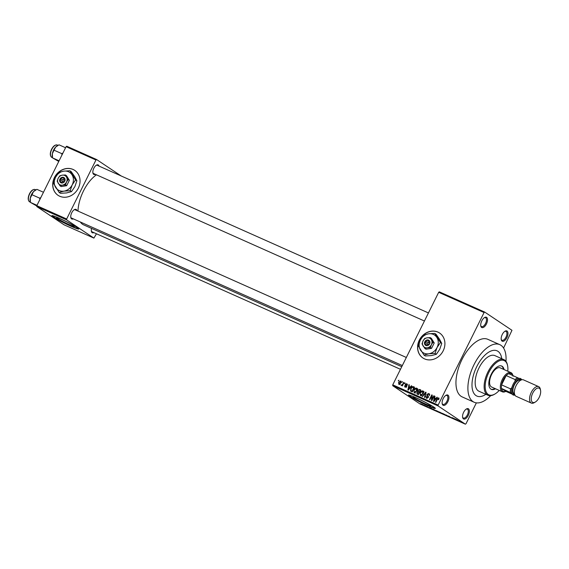 <?xml version="1.0" encoding="UTF-8"?>
<svg xmlns="http://www.w3.org/2000/svg" width="569" height="569" viewBox="0 0 569 569"><rect width="100%" height="100%" fill="white"/><g stroke="black" fill="none" stroke-linecap="round" stroke-linejoin="round"><path stroke-width="0.85" d="M448.009 395.149A5.626 2.767 -66 0 1 447.839 401.735A5.626 2.767 -66 0 1 443.016 405.206A5.626 2.767 -66 0 1 442.198 403.791A5.626 2.767 -66 0 1 445.982 395.299A5.626 2.767 -66 0 1 448.009 395.149M442.134 403.385A4.879 2.397 114 0 0 442.753 404.274A4.879 2.397 114 0 0 442.931 404.367A4.879 2.397 114 0 0 447.021 401.074A4.879 2.397 114 0 0 447.078 395.555A4.879 2.397 114 0 0 446.907 395.455A4.879 2.397 114 0 0 445.641 395.526M486.616 317.374A5.626 2.767 -66 0 1 486.445 323.96A5.626 2.767 -66 0 1 481.623 327.431A5.626 2.767 -66 0 1 480.805 326.016A5.626 2.767 -66 0 1 484.589 317.523A5.626 2.767 -66 0 1 486.616 317.374M480.741 325.61A4.879 2.397 114 0 0 481.36 326.499A4.879 2.397 114 0 0 481.538 326.592A4.879 2.397 114 0 0 485.627 323.299A4.879 2.397 114 0 0 485.691 317.779A4.879 2.397 114 0 0 485.513 317.68A4.879 2.397 114 0 0 484.247 317.751M507.064 331.051A5.626 2.767 -66 0 1 506.894 337.63A5.626 2.767 -66 0 1 502.071 341.108A5.626 2.767 -66 0 1 501.253 339.693A5.626 2.767 -66 0 1 505.037 331.201A5.626 2.767 -66 0 1 507.064 331.051M501.189 339.288A4.879 2.397 114 0 0 501.808 340.17A4.879 2.397 114 0 0 501.986 340.269A4.879 2.397 114 0 0 506.076 336.976A4.879 2.397 114 0 0 506.133 331.457A4.879 2.397 114 0 0 505.955 331.357A4.879 2.397 114 0 0 504.696 331.421M468.458 408.827A5.626 2.767 -66 0 1 468.28 415.406A5.626 2.767 -66 0 1 463.465 418.884A5.626 2.767 -66 0 1 462.64 417.468A5.626 2.767 -66 0 1 466.431 408.976A5.626 2.767 -66 0 1 468.458 408.827M462.583 417.063A4.879 2.397 114 0 0 463.202 417.945A4.879 2.397 114 0 0 463.379 418.044A4.879 2.397 114 0 0 467.462 414.751A4.879 2.397 114 0 0 467.526 409.232A4.879 2.397 114 0 0 467.348 409.132A4.879 2.397 114 0 0 466.082 409.196M437.902 332.09A15.014 13.03 -56.2 0 0 419.822 339.195A15.014 13.03 -56.2 0 0 422.895 357.972A15.014 13.03 -56.2 0 0 424.588 358.904A15.014 13.03 -56.2 0 0 442.661 351.798A15.014 13.03 -56.2 0 0 439.588 333.021A15.014 13.03 -56.2 0 0 437.902 332.09M439.652 333.057A15.014 13.03 -56.2 0 0 438.023 332.168A15.014 13.03 -56.2 0 0 419.972 339.238A15.014 13.03 -56.2 0 0 422.959 358.015M57.618 218.567A9.879 0.725 -153.6 0 0 67.419 223.809A9.879 0.725 -153.6 0 0 74.326 226.462A9.879 0.725 -153.6 0 0 73.337 225.573A9.879 0.725 -153.6 0 0 63.536 220.324A9.879 0.725 -153.6 0 0 56.63 217.678A9.879 0.725 -153.6 0 0 57.618 218.567M53.401 217.009A15.014 1.102 -153.6 0 0 68.294 224.99A15.014 1.102 -153.6 0 0 78.785 229.008A15.014 1.102 -153.6 0 0 77.284 227.657A15.014 1.102 -153.6 0 0 62.391 219.684A15.014 1.102 -153.6 0 0 51.9 215.658A15.014 1.102 -153.6 0 0 53.401 217.009M52.092 215.587A15.014 1.102 -153.6 0 0 53.536 216.739A15.014 1.102 -153.6 0 0 67.526 224.286A15.014 1.102 -153.6 0 0 78.728 228.816M429.88 404.986A9.879 0.725 26.4 0 1 430.868 405.875A9.879 0.725 26.4 0 1 423.962 403.229A9.879 0.725 26.4 0 1 414.161 397.98A9.879 0.725 26.4 0 1 413.172 397.091A9.879 0.725 26.4 0 1 420.078 399.737A9.879 0.725 26.4 0 1 429.88 404.986M409.943 396.429A15.014 1.102 -153.6 0 0 424.837 404.403A15.014 1.102 -153.6 0 0 435.328 408.428A15.014 1.102 -153.6 0 0 433.827 407.077A15.014 1.102 -153.6 0 0 418.933 399.104A15.014 1.102 -153.6 0 0 408.442 395.078A15.014 1.102 -153.6 0 0 409.943 396.429M408.634 395.007A15.014 1.102 -153.6 0 0 410.078 396.159A15.014 1.102 -153.6 0 0 424.069 403.706A15.014 1.102 -153.6 0 0 435.271 408.229M73.294 218.852A5.256 2.582 -66 0 1 71.587 218.894A5.256 2.582 -66 0 1 70.819 217.571A5.256 2.582 -66 0 1 74.354 209.648A5.256 2.582 -66 0 1 76.246 209.506A5.256 2.582 -66 0 1 76.964 210.63M70.755 217.166A4.502 2.212 114 0 0 71.324 217.955A4.502 2.212 114 0 0 71.481 218.048L402.333 365.54M93.864 232.614A5.256 2.582 -66 0 1 92.157 232.65A5.256 2.582 -66 0 1 91.389 231.327A5.256 2.582 -66 0 1 91.588 228.411M91.325 230.922A4.502 2.212 114 0 0 91.886 231.711A4.502 2.212 114 0 0 92.05 231.803L400.469 369.295M95.393 174.334A5.256 2.582 -66 0 1 93.686 174.377A5.256 2.582 -66 0 1 92.918 173.054A5.256 2.582 -66 0 1 96.453 165.124A5.256 2.582 -66 0 1 98.345 164.989A5.256 2.582 -66 0 1 99.063 166.112M92.854 172.642A4.502 2.212 114 0 0 93.423 173.438A4.502 2.212 114 0 0 93.586 173.531L424.431 321.023M505.983 361.379A31.523 15.484 114 0 0 500.962 345.298A31.523 15.484 114 0 0 499.817 344.665A31.523 15.484 114 0 0 473.394 365.945A31.523 15.484 114 0 0 473.003 401.614A31.523 15.484 114 0 0 474.148 402.247A31.523 15.484 114 0 0 490.706 395.654M499.817 344.665L487.875 339.337A31.523 15.484 114 0 0 461.452 360.618A31.523 15.484 114 0 0 461.061 396.287A31.523 15.484 114 0 0 462.206 396.92L474.148 402.247M96.474 174.818A28.521 14.005 114 0 0 77.989 211.085M80.364 222.01A28.521 14.005 114 0 0 82.605 224.3A28.521 14.005 114 0 0 83.636 224.869L401.764 366.692M73.038 169.434A15.014 13.03 -56.2 0 0 54.965 176.539A15.014 13.03 -56.2 0 0 58.038 195.316A15.014 13.03 -56.2 0 0 59.724 196.248A15.014 13.03 -56.2 0 0 77.797 189.143A15.014 13.03 -56.2 0 0 74.724 170.366A15.014 13.03 -56.2 0 0 73.038 169.434M74.788 170.401A15.014 13.03 -56.2 0 0 73.159 169.512A15.014 13.03 -56.2 0 0 55.108 176.582A15.014 13.03 -56.2 0 0 58.095 195.359M476.004 395.583A24.766 12.162 114 0 0 476.9 396.074A24.766 12.162 114 0 0 485.883 394.324A24.766 12.162 114 0 1 476.9 396.074L476.9 396.074A24.766 12.162 114 0 1 476.004 395.583A24.766 12.162 114 0 1 476.31 367.553A24.766 12.162 114 0 1 497.071 350.831A24.766 12.162 114 0 0 476.31 367.553A24.766 12.162 114 0 0 476.004 395.583M501.773 358.683A24.766 12.162 114 0 0 497.967 351.329A24.766 12.162 114 0 0 497.071 350.831A24.766 12.162 114 0 1 497.967 351.329A24.766 12.162 114 0 1 501.773 358.683M401.821 382.332L402.155 381.657L402.532 381.827L401.821 382.332M402.795 384.103L403.677 382.34L404.054 382.503L402.361 385.917L402.247 385.206L401.494 385.611L401.223 385.263L402.795 384.103L403.144 384.338M401.579 384.822L402.198 385.263M404.424 383.492L405.142 382.987L404.808 383.662L404.424 383.492M406.984 383.805L407.07 385.113L406.415 384.082L405.64 384.381L406.287 386.557L404.95 387.148L404.552 385.782L405.178 386.65L405.875 386.458L405.22 384.295L406.842 383.691M407.767 384.971L406.415 384.082M406.316 387.425L405.832 387.091M410.341 387.02L411.366 385.768L411.764 385.938L408.279 390.121L407.881 389.943L408.997 384.708L409.388 384.886L409.026 386.436L410.676 387.247M416.913 388.236L417.297 389.232L416.871 391.01L414.175 392.823L413.912 389.758L415.128 388.243L416.757 388.115M423.151 391.024L423.535 392.02L423.116 393.791L420.42 395.611L420.157 392.546L421.366 391.024L423.002 390.896M438.898 398.023L438.756 399.687L438.343 399.58L438.365 398.4L437.781 398.57L435.818 402.397L435.434 402.226L437.02 399.04L438.656 397.859L439.09 398.456M392.752 384.836L438.137 405.071L438.116 405.946L392.731 385.718L392.752 384.836L438.685 292.31L439.325 291.847L484.71 312.082L511.972 330.312L503.579 348.05M438.137 405.071L484.07 312.545L438.685 292.31M435.961 398.442L436.985 397.19L437.383 397.368L433.898 401.543L433.5 401.365L434.616 396.131L435.015 396.309L434.645 397.859L436.302 398.67M431.935 399.523L433.806 395.768L434.183 395.939L431.85 400.633L431.444 400.448L431.715 395.974L429.844 399.737L429.467 399.566L431.793 394.872L432.205 395.057L432.284 399.758M429.168 393.712L428.777 393.449L429.246 395.597L428.471 393.983L427.298 394.445L428.173 397.496L426.451 398.3L426.003 396.387L426.714 397.745L427.916 396.778L426.935 395.661L426.914 394.281L428.99 393.57M429.851 394.893L428.471 393.983M422.17 396.316L425.697 392.155L426.067 392.318L424.865 397.518L424.467 397.34L425.633 392.795L422.568 396.493L422.17 396.316M417.262 394.125L416.807 392.482L417.703 391.678L417.753 390.298L419.595 389.438L420.776 389.957L418.443 394.651L417.02 393.997M410.804 388.414C411.366 387.034 412.233 386.458 413.414 386.678L414.531 387.176L412.198 391.87L410.576 391.038L410.804 388.414L411.152 388.641M400.839 381.052L400.761 383.122L398.826 384.416L398.627 382.212L400.718 380.96M398.236 380.732L398.947 380.227L398.62 380.903L398.236 380.732M392.731 385.718L419.986 403.947L465.371 424.182L466.018 423.713L476.367 402.859M422.411 404.403L423.101 404.779L422.411 404.403M425.022 405.569L425.712 405.946L425.022 405.569M431.622 408.514L432.632 409.445L429.254 407.454L431.622 408.514M438.201 411.515L438.991 412.29L436.01 410.534L438.201 411.515M436.501 410.683L436.01 410.534M444.446 414.296L445.235 415.071L442.255 413.322L444.446 414.296M442.703 413.585L442.255 413.322M448.977 416.238L451.267 417.76L448.472 416.031M449.218 416.352L448.799 416.302M451.758 417.845L451.295 417.71M451.004 417.582L451.395 417.625M457.248 419.936L458.258 420.868L454.88 418.876L457.248 419.936M438.116 405.946L465.371 424.182M459.61 421.017L460.577 421.899L458.721 420.747L459.61 421.017M454.062 418.514L456.608 420.135L454.226 419.069L452.056 417.618L454.062 418.514M445.954 414.901L449.624 417.02L445.954 414.901M439.858 412.184L443.201 414.154L439.389 411.984M433.678 409.424L436.956 411.373L433.336 409.516C432.618 409.061 432.732 409.033 433.678 409.424C432.732 409.033 432.618 409.061 433.336 409.516L433.372 409.438M426.885 406.394L428.535 407.496L426.522 406.238M428.941 407.575L428.557 407.447M423.933 405.085L425.889 406.309L423.933 405.085M420.783 403.67L422.418 404.765L420.633 403.606M36.786 206.561L36.807 205.686L66.665 218.994L66.644 219.876L36.786 206.561L64.041 224.798L93.899 238.105L96.467 233.774M66.665 218.994L95.955 159.996L66.096 146.681L66.737 146.219L96.595 159.533L121.161 175.956M36.807 205.686L66.096 146.681M66.644 219.876L93.899 238.105M96.595 159.533L95.955 159.996M75.314 209.911A4.502 2.212 114 0 0 75.151 209.819A4.502 2.212 114 0 0 74.006 209.869M97.413 165.394A4.502 2.212 114 0 0 97.249 165.302A4.502 2.212 114 0 0 96.104 165.351M484.71 312.082L484.07 312.545M457.967 420.598L456.637 419.865L458.031 420.47M444.979 414.901L443.045 413.848L445.207 414.737M442.568 413.819L440.776 412.945L442.597 413.755M441.665 413.215L439.737 412.191L441.7 413.151M438.735 412.12L436.8 411.06L438.962 411.949M436.323 411.031L433.343 409.403L436.359 410.974M434.005 409.573L433.343 409.403M432.348 409.175L431.01 408.442L432.412 409.047M422.198 404.616L420.925 403.919L422.305 404.467M437.341 397.425L436.985 397.19M435.449 398.883L435.541 398.449M434.993 396.387L434.616 396.131M436.174 398.812L434.645 397.859M434.531 400.142L435.562 398.933L434.503 398.464L433.912 400.953L434.531 400.142L434.872 400.37M432.134 396.252L431.715 395.974M432.198 395.142L431.793 394.872M427.063 398.4L427.027 397.973M426.366 396.629L426.003 396.387M428.329 397.048L427.916 396.778M428.713 397.027L426.935 395.661M428.173 396.486L427.966 395.917M428.941 394.281L429.439 394.153M426.053 392.39L425.697 392.155M421.017 395.711L420.925 395.235M421.821 391.33L421.366 391.024M422.611 391.856L424.054 391.621M421.8 395.811L420.555 394.986L422.739 393.613L422.547 391.344L420.527 392.724L420.164 393.862L421.487 395.59M423.912 392.247L422.547 391.344M417.931 394.424L417.881 393.826M417.162 392.717L416.807 392.482M418.869 392.461L417.703 391.678M418.926 392.489L418.777 391.835M418.108 390.533L417.753 390.298M419.837 390.213L420.655 390.192M418.684 394.168L418.336 393.933L419.033 392.532L417.895 392.084L417.219 392.574L417.319 393.449L418.613 394.317M419.303 391.984L420.121 390.341L418.891 389.865L418.137 390.462L418.556 391.65L419.652 392.219M419.588 392.34L418.286 391.508L419.524 392.333M414.773 392.93L414.687 392.446M415.583 388.549L415.128 388.243M416.366 389.068L417.81 388.84M415.555 393.03L414.317 392.205L416.494 390.832L416.302 388.563L414.282 389.943L413.919 391.074L415.242 392.809M417.667 389.459L416.302 388.563M414.438 387.361L413.414 386.678M411.657 391.628L411.536 390.974M413.627 387.446L414.41 387.418M412.162 391.344L412.66 391.678M412.091 391.152L413.876 387.553L411.899 387.51L411.181 388.584L410.925 390.519L412.44 391.387M412.383 391.5L410.925 390.519M409.822 387.461L409.915 387.027M409.374 384.964L408.997 384.708M410.555 387.389L409.026 386.436M408.905 388.719L409.936 387.51L408.883 387.041L408.293 389.53L408.905 388.719L409.253 388.947M407.198 384.601L406.6 384.203M404.915 386.024L404.552 385.782M406.344 386.422L405.889 386.116M406.792 386.557L406.458 385.128M405.583 384.544L405.22 384.295M402.795 385.049L402.375 384.772M400.235 384.722L398.997 383.89L400.384 382.958L400.327 381.365L399.025 382.354L399.082 383.933L399.715 384.36M401.131 381.899L400.476 381.465M401.65 382.24L400.327 381.365M504.063 369.566A12.76 6.266 114 0 0 502.199 366.315A12.76 6.266 114 0 0 501.737 366.059A12.76 6.266 114 0 0 491.04 374.672A12.76 6.266 114 0 0 490.883 389.111A12.76 6.266 114 0 0 491.346 389.367A12.76 6.266 114 0 0 495.507 388.755M503.465 369.295A12.76 6.266 114 0 0 501.602 366.052A12.76 6.266 114 0 0 501.431 365.945M507.79 371.223A18.763 9.218 114 0 0 507.591 365.675A18.763 9.218 114 0 0 504.859 360.952A18.763 9.218 114 0 0 488.792 372.531A18.763 9.218 114 0 0 488.216 394.473A18.763 9.218 114 0 0 494.973 393.983A18.763 9.218 114 0 0 499.233 390.419M494.973 393.983L494.312 394.367A19.517 9.581 -66 0 1 487.996 395.27A19.517 9.581 -66 0 1 487.292 394.879A19.517 9.581 -66 0 1 487.533 372.802A19.517 9.581 -66 0 1 503.885 359.622A19.517 9.581 -66 0 1 504.596 360.013A19.517 9.581 -66 0 1 507.441 364.928L507.591 365.675M503.885 359.622L494.93 355.632A19.517 9.581 114 0 0 478.572 368.804A19.517 9.581 114 0 0 478.33 390.889A19.517 9.581 114 0 0 479.041 391.28L487.996 395.27M505.827 391.344L505.813 391.351A10.505 5.164 -66 0 1 502.413 391.835L491.666 387.041A10.505 5.164 -66 0 1 491.282 386.835A10.505 5.164 -66 0 1 491.41 374.943A10.505 5.164 -66 0 1 500.222 367.851A10.505 5.164 -66 0 1 500.599 368.058M491.054 389.217A12.76 6.266 114 0 0 494.909 388.492M35.285 190.195A7.305 3.585 -66 0 0 35.114 190.295A7.305 3.585 -66 0 0 33.514 191.618A7.305 3.585 114 0 0 31.487 194.612A7.305 3.585 114 0 0 30.271 198.147L33.514 191.618L36.9 189.342L43.464 192.265M40.833 197.571L39.674 198.161L31.921 194.705M39.674 198.161L39.887 199.477M36.8 206.014L30.42 202.393L30.271 198.147A7.305 3.585 114 0 0 30.2 201.319L30.42 202.4L36.985 205.324M502.413 391.835A10.505 5.164 -66 0 1 502.356 379.338A10.505 5.164 -66 0 1 510.969 372.645A10.505 5.164 -66 0 1 512.882 375.497L512.882 375.497M513.039 376.244A9.758 4.794 114 0 0 508.8 373.698A9.758 4.794 114 0 0 506.182 375.583A9.758 4.794 114 0 0 503.259 379.815A9.758 4.794 114 0 0 501.574 384.872A9.758 4.794 114 0 0 501.481 388.442L505.77 391.316L512.214 394.189M508.8 373.698L519.02 378.399A9.004 4.424 114 0 0 515.03 381.273L515.144 379.573L506.182 375.583L501.574 384.872L510.528 388.862L511.837 387.702A9.004 4.424 114 0 0 511.695 393.143L501.481 388.442A9.758 4.794 114 0 0 505.77 391.316M514.419 395.171L514.668 395.135A9.004 4.424 114 0 0 514.931 395.071A9.004 4.424 -66 0 1 512.847 394.808A9.004 4.424 -66 0 1 513.124 384.281A9.004 4.424 -66 0 1 520.834 378.719A9.004 4.424 -66 0 1 521.745 379.786M515.144 379.573A9.758 4.794 -66 0 1 517.762 377.688M510.436 392.439A9.758 4.794 -66 0 1 510.528 388.862M539.412 388.307A7.802 3.834 114 0 0 532.726 393.129A7.802 3.834 114 0 0 532.492 402.255A7.802 3.834 114 0 0 535.301 402.048A7.802 3.834 114 0 0 540.55 390.277A7.802 3.834 114 0 0 539.412 388.307M535.301 402.048L534.241 402.667A9.004 4.424 -66 0 1 531.325 403.087A9.004 4.424 -66 0 1 531.005 402.902A9.004 4.424 -66 0 1 531.112 392.71A9.004 4.424 -66 0 1 538.665 386.628A9.004 4.424 -66 0 1 538.992 386.813A9.004 4.424 -66 0 1 540.301 389.075L540.55 390.277M521.396 379.893A8.258 4.054 114 0 0 521.097 379.658A8.258 4.054 114 0 0 514.035 384.751A8.258 4.054 114 0 0 513.779 394.409A8.258 4.054 114 0 0 514.781 394.744M514.54 393.954L514.383 393.883A7.504 3.684 -66 0 1 514.113 393.734A7.504 3.684 -66 0 1 514.205 385.241A7.504 3.684 -66 0 1 520.493 380.177L520.649 380.248M531.325 403.087L516.161 396.323A9.004 4.424 -66 0 1 515.834 396.138A9.004 4.424 -66 0 1 515.948 385.953A9.004 4.424 -66 0 1 523.494 379.872L538.665 386.628M62.939 153.054L61.772 153.637L61.993 154.96M58.771 161.44L52.519 157.876L52.369 153.63L54.019 150.18L55.613 147.101L58.998 144.818L65.57 147.748M61.772 153.637L54.019 150.18M59.091 160.799L52.526 157.883L52.298 156.802A7.305 3.585 114 0 1 52.369 153.63A7.305 3.585 114 0 1 55.613 147.101A7.305 3.585 114 0 1 57.213 145.778L57.661 145.515M51.374 216.32L54.852 218.652M424.887 342.51L429.275 344.537L429.865 343.164A3.001 2.603 -56.2 0 0 428.549 340.12A3.001 2.603 -56.2 0 0 425.235 341.101L424.495 342.41L424.887 342.51A2.255 1.956 -56.2 0 0 428.265 344.017M424.574 342.438A3.001 2.603 -56.2 0 0 425.882 345.483A3.001 2.603 -56.2 0 0 429.197 344.501M433.08 342.182L430.242 337.609L431.394 338.377L434.225 342.951L433.08 342.182L431.394 344.665A5.256 4.559 -56.2 0 0 431.323 339.672A5.256 4.559 -56.2 0 0 427.141 337.808L424.716 338.455L423.037 340.938L422.027 343.875L424.858 348.448L426.01 349.217L431.537 348.37L434.225 342.951M430.242 337.609L427.141 337.808A5.256 4.559 -56.2 0 0 423.037 340.938A5.256 4.559 -56.2 0 0 423.108 345.938A5.256 4.559 -56.2 0 0 427.291 347.801L430.384 347.602L431.537 348.37M424.858 348.448L427.291 347.801A5.256 4.559 -56.2 0 0 431.394 344.665L430.384 347.602M428.848 353.79A10.505 9.118 -56.2 0 0 437.063 347.524A10.505 9.118 -56.2 0 0 436.921 337.531A10.505 9.118 -56.2 0 0 428.557 333.804A10.505 9.118 -56.2 0 0 420.342 340.07A10.505 9.118 -56.2 0 0 420.491 350.063A10.505 9.118 -56.2 0 0 428.848 353.79L435.043 353.392L436.366 354.274L431.515 355.568L425.313 355.966L423.99 355.084L428.848 353.79M435.043 353.392L437.063 347.524L440.427 342.552L434.752 333.406L436.074 334.295L439.581 339.316L441.75 343.434L439.73 349.309L436.366 354.274M440.427 342.552L441.75 343.434M434.752 333.406L428.557 333.804L423.706 335.098L420.342 340.07L418.322 345.938L423.99 355.084M429.865 343.164L425.235 341.101M428.926 342.68A2.255 1.956 -56.2 0 0 425.548 341.172M429.88 343.313L425.783 341.478L425.199 342.652M425.783 341.478L425.164 341.066M60.022 179.861L64.411 181.881L65.001 180.508A3.001 2.603 -56.2 0 0 63.685 177.464A3.001 2.603 -56.2 0 0 60.371 178.446L59.631 179.754L60.022 179.861A2.255 1.956 -56.2 0 0 63.401 181.362M59.709 179.79A3.001 2.603 -56.2 0 0 61.025 182.827A3.001 2.603 -56.2 0 0 64.333 181.845M68.216 179.527L65.378 174.953L66.53 175.721L69.368 180.295L68.216 179.527L66.53 182.009A5.256 4.559 -56.2 0 0 66.459 177.016A5.256 4.559 -56.2 0 0 62.284 175.152L59.852 175.8L58.173 178.282L57.163 181.219L60.001 185.793L61.153 186.561L66.673 185.714L69.368 180.295M65.378 174.953L62.284 175.152A5.256 4.559 -56.2 0 0 58.173 178.282A5.256 4.559 -56.2 0 0 58.244 183.282A5.256 4.559 -56.2 0 0 62.426 185.145L65.52 184.946L66.673 185.714M60.001 185.793L62.426 185.145A5.256 4.559 -56.2 0 0 66.53 182.009L65.52 184.946M63.984 191.134A10.505 9.118 -56.2 0 0 72.199 184.868A10.505 9.118 -56.2 0 0 72.057 174.875A10.505 9.118 -56.2 0 0 63.692 171.148A10.505 9.118 -56.2 0 0 55.478 177.414A10.505 9.118 -56.2 0 0 55.627 187.407A10.505 9.118 -56.2 0 0 63.984 191.134L70.179 190.736L71.502 191.618L66.651 192.919L60.456 193.311L59.133 192.429L63.984 191.134M70.179 190.736L72.199 184.868L75.563 179.896L69.895 170.75L71.21 171.639L74.717 176.66L76.886 180.786L74.866 186.653L71.502 191.618M75.563 179.896L76.886 180.786M69.895 170.75L63.692 171.148L58.842 172.443L55.478 177.414L53.458 183.282L59.133 192.429M65.001 180.508L60.371 178.446M64.062 180.024A2.255 1.956 -56.2 0 0 60.691 178.517M65.015 180.657L60.919 178.83L60.335 179.996M60.919 178.83L60.3 178.41M428.357 396.785L427.475 396.195M420.676 390.156L419.595 389.438M406.387 386.287L405.555 385.732M29.723 201.895C27.796 200.487 27.71 197.777 29.467 193.787C31.274 190.437 33.187 189.029 35.221 189.555A6.757 3.314 114 0 0 29.688 193.858A6.757 3.314 114 0 0 29.723 201.895L30.377 202.187M29.524 193.794A6.302 3.094 -66 0 1 32.831 189.989M28.45 199.826A6.302 3.094 -66 0 1 29.51 193.823M51.786 149.341A6.757 3.314 114 0 0 51.822 157.378C49.894 155.963 49.809 153.26 51.566 149.263C53.372 145.92 55.293 144.512 57.32 145.038A6.757 3.314 114 0 0 51.786 149.341M50.549 155.309A6.302 3.094 -66 0 1 51.608 149.306A6.302 3.094 -66 0 1 54.93 145.472M49.674 215.189A6.757 3.314 114 0 0 50.292 215.651L50.534 215.765M411.11 390.683L412.347 391.508M401.728 384.957L402.191 385.263M35.221 189.555L35.883 189.854M35.114 190.295L35.562 190.032M406.337 357.467L75.151 209.819M97.249 165.302L428.443 312.943M510.969 372.645L500.222 367.851M51.822 157.378L52.476 157.67M57.32 145.038L57.981 145.33M50.292 215.651L49.574 215.118"/></g></svg>
